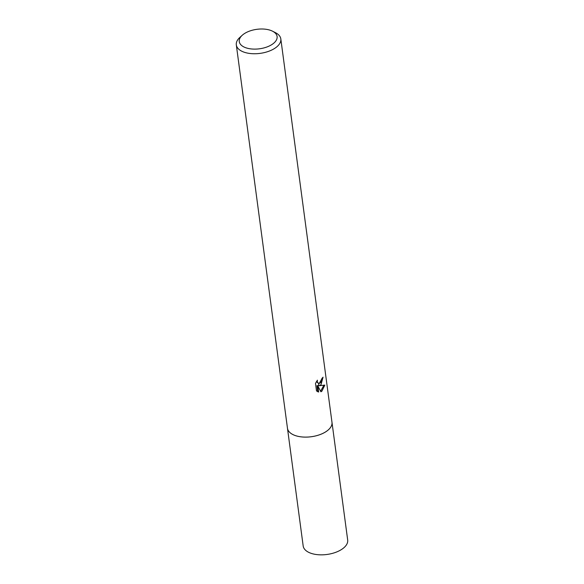 <?xml version="1.0" encoding="UTF-8"?>
<svg xmlns="http://www.w3.org/2000/svg" width="584" height="584" viewBox="0 0 584 584"><rect width="100%" height="100%" fill="white"/><g stroke="black" fill="none" stroke-linecap="round" stroke-linejoin="round"><path stroke-width="0.88" d="M331.924 421.947A22.462 11.57 172.4 0 1 331.982 422.305A22.447 11.563 172.4 0 1 327.135 430.839A22.447 11.563 172.4 0 1 303.059 437.029A22.447 11.563 172.4 0 1 287.467 428.24A22.462 11.57 172.4 0 1 287.423 427.882M331.938 422.049A22.455 11.563 172.4 0 1 327.142 430.853A22.455 11.563 172.4 0 1 302.826 437.022A22.455 11.563 172.4 0 1 287.438 427.992M324.828 385.097L321.85 391.244L320.901 391.776L317.849 385.914L318.66 392.017L316.506 390.959L315.499 383.433L317.382 380.169L317.273 381.688L318.353 383.396L320.718 382.739L321.908 379.965L321.923 378.396A22.447 11.563 -7.6 0 0 323.054 377.191L320.988 384.754L319.032 385.747L324.835 385.097M272.524 31.186L275.436 32.653A22.447 11.563 172.4 0 1 280.824 38.946A22.447 11.563 172.4 0 1 275.984 47.486A22.447 11.563 172.4 0 1 251.908 53.67A22.447 11.563 172.4 0 1 236.316 44.88A22.447 11.563 172.4 0 1 239.863 37.405L242.287 35.215A19.082 9.826 172.4 0 1 243.389 34.317A19.082 9.826 172.4 0 1 272.524 31.186A19.082 9.826 172.4 0 1 272.991 43.793A19.082 9.826 172.4 0 1 247.09 48.158A19.082 9.826 172.4 0 1 242.287 35.215M322.251 378.074L318.149 385.469L319.032 385.747M318.579 383.491L316.418 381.6M317.659 391.703L316.959 385.63L317.849 385.914M320.616 391.207L323.843 385.331M317.769 391.733L318.645 392.01M287.459 428.247A22.462 11.57 172.4 0 0 295.781 435.73A22.462 11.57 172.4 0 0 320.068 434.584A22.462 11.57 172.4 0 0 331.982 422.305L347.684 540.039A22.447 11.563 172.4 0 1 335.771 552.311A22.447 11.563 172.4 0 1 311.491 553.457A22.447 11.563 172.4 0 1 303.176 545.974L236.316 44.88M331.975 422.298L280.824 38.946"/></g></svg>
